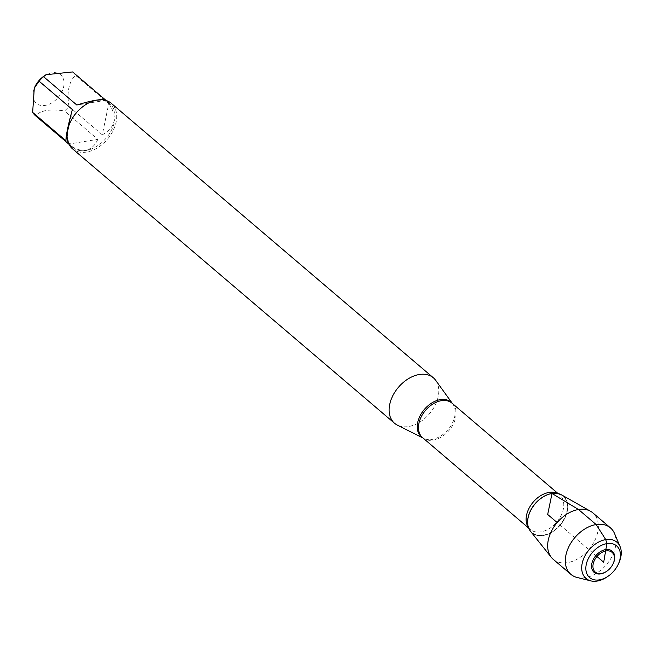 <?xml version="1.0" encoding="UTF-8"?>
<svg xmlns="http://www.w3.org/2000/svg" width="653" height="653" viewBox="0 0 653 653"><rect width="100%" height="100%" fill="white"/><g stroke="black" fill="none" stroke-linecap="round" stroke-linejoin="round"><path stroke-width="0.49" stroke-dasharray="3.27 2.45" d="M435.624 380.25A29.891 20.39 -49.6 0 1 433.87 407.554A29.891 20.39 -49.6 0 1 408.558 426.531A29.891 20.39 -49.6 0 1 397.375 425.136M553.622 493.301A24.12 16.447 -49.6 0 1 567.408 510.36A24.12 16.447 -49.6 0 1 546.732 534.627A24.12 16.447 -49.6 0 1 527.706 523.714M72.499 148.811A29.891 20.39 130.4 0 0 86.498 152.076A29.891 20.39 130.4 0 0 112.961 130.975A29.891 20.39 130.4 0 0 111.271 103.305M43.833 76.221A18.733 12.774 -49.6 0 1 60.631 74.809A18.733 12.774 -49.6 0 1 61.733 92.155A18.733 12.774 -49.6 0 1 45.139 105.402A18.733 12.774 -49.6 0 1 35.058 86.514M72.385 109.557L65.929 140.738M105.9 100.301L76.85 105.035M108.749 103.631C117.924 116.854 115.777 127.253 102.292 134.812L108.749 103.631L75.47 75.266C68.826 81.829 66.671 92.22 69.014 106.447A28.699 19.574 -49.6 0 1 64.541 110.969C50.363 108.716 40.682 110.3 35.491 115.703M102.292 134.812L69.014 106.447M72.72 72.018A28.699 19.574 -49.6 0 1 75.47 75.266M97.819 139.326C95.101 145.554 91.045 149.153 85.657 150.133C80.213 150.916 74.589 148.892 68.769 144.06L97.819 139.326L64.541 110.969M70.606 121.54A28.699 19.574 130.4 0 0 72.605 147.333A28.699 19.574 130.4 0 0 86.049 150.468A28.699 19.574 130.4 0 0 111.451 130.208A28.699 19.574 130.4 0 0 109.835 103.647A28.699 19.574 130.4 0 0 84.049 105.762M561.547 494.884A24.12 16.447 -49.6 0 1 565.343 517.07A24.12 16.447 -49.6 0 1 543.329 535.476A24.12 16.447 -49.6 0 1 530.522 531.289M553.213 559.303A30.52 20.814 130.4 0 0 567.506 562.633A30.52 20.814 130.4 0 0 594.524 541.092A30.52 20.814 130.4 0 0 592.802 512.85M613.077 563.841A13.95 9.517 -49.6 0 1 606.776 571.228M607.421 576.697A23.81 16.243 130.4 0 0 618.579 563.612M577.015 577.448A30.52 20.814 130.4 0 0 585.161 577.676A30.52 20.814 130.4 0 0 609.698 560.372A30.52 20.814 130.4 0 0 614.497 533.468M596.973 556.495L557.172 522.571M452.358 403.472A22.831 15.574 -49.6 0 1 452.782 404.019A22.831 15.574 -49.6 0 1 451.443 424.874A22.831 15.574 -49.6 0 1 432.106 439.379A22.831 15.574 -49.6 0 1 423.568 438.31A22.831 15.574 -49.6 0 1 422.948 437.975M423.022 438.032L422.581 437.657A22.667 15.46 130.4 0 0 449.052 430.433A22.667 15.46 130.4 0 0 451.99 403.154L452.431 403.53M557.45 493.456A22.667 15.46 -49.6 0 1 559.645 494.901A22.667 15.46 -49.6 0 1 556.715 522.188A22.667 15.46 -49.6 0 1 530.244 529.412A22.667 15.46 -49.6 0 1 528.465 527.469M527.697 523.608A23.949 16.333 130.4 0 0 546.618 534.334A23.949 16.333 130.4 0 0 567.106 510.295A23.949 16.333 130.4 0 0 553.515 493.309M528.693 528.089L530.244 529.412C529.11 528.865 528.261 526.898 527.681 523.51M558.095 493.586L559.645 494.901C558.927 493.872 556.854 493.341 553.418 493.317M109.835 103.647L106.153 100.513M72.605 147.333L68.924 144.199"/><path stroke-width="0.98" d="M423.022 438.032L397.375 425.136A29.891 20.39 -49.6 0 1 394.559 423.266A29.891 20.39 -49.6 0 1 398.428 387.294A29.891 20.39 -49.6 0 1 433.331 377.769A29.891 20.39 -49.6 0 1 435.624 380.25L452.431 403.53M527.681 523.51L527.706 523.714A24.12 16.447 -49.6 0 1 552.022 493.488A24.12 16.447 -49.6 0 1 553.622 493.301L553.418 493.317A23.949 16.333 130.4 0 0 551.834 493.505A23.949 16.333 130.4 0 0 527.681 523.51A23.949 16.333 130.4 0 0 527.697 523.608M433.331 377.769L111.271 103.305A29.891 20.39 130.4 0 0 97.273 100.04A29.891 20.39 130.4 0 0 84.417 105.508A29.891 20.39 130.4 0 0 70.418 121.94A29.891 20.39 130.4 0 0 72.499 148.811L394.559 423.266M34.282 88.131L35.058 86.514A18.733 12.774 -49.6 0 1 43.833 76.221L46.028 74.695L72.63 71.944A28.699 19.574 -49.6 0 1 72.671 71.985A28.699 19.574 -49.6 0 1 72.72 72.018M68.769 144.06L35.491 115.703A28.699 19.574 -49.6 0 1 35.45 115.663A28.699 19.574 -49.6 0 1 32.65 112.373L65.929 140.738C65.969 135.367 68.124 124.976 72.385 109.557L39.107 81.192A28.699 19.574 -49.6 0 1 43.571 76.679L46.037 74.695M32.65 112.373L34.291 88.139L39.107 81.192M43.571 76.679L76.85 105.035C92.644 100.178 102.325 98.595 105.9 100.301L72.63 71.944M84.417 105.508L84.049 105.762A28.699 19.574 130.4 0 0 70.606 121.54L70.418 121.94M551.312 557.327L530.522 531.289A24.12 16.447 -49.6 0 1 531.403 509.16A24.12 16.447 -49.6 0 1 552.022 493.488A24.12 16.447 -49.6 0 1 561.547 494.884L590.557 511.275A30.52 20.814 130.4 0 0 578.509 509.511A30.52 20.814 130.4 0 0 552.422 529.33A30.52 20.814 130.4 0 0 551.312 557.327A30.52 20.814 130.4 0 0 553.213 559.303L570.869 574.338A30.52 20.814 130.4 0 0 577.015 577.448L590.826 580.884A23.81 16.243 130.4 0 0 597.185 581.056A23.81 16.243 130.4 0 0 607.421 576.697L608.343 576.06A20.823 14.203 -49.6 0 1 599.389 579.872A20.823 14.203 -49.6 0 1 586.721 562.633A20.823 14.203 -49.6 0 1 610.253 543.443A20.823 14.203 -49.6 0 1 618.097 564.616A20.823 14.203 -49.6 0 1 608.343 576.06M618.097 564.616L618.579 563.612A23.81 16.243 130.4 0 0 620.072 546.561L614.497 533.468A30.52 20.814 130.4 0 0 610.457 527.885L592.802 512.85A30.52 20.814 130.4 0 0 590.557 511.275M601.356 573.497A12.954 8.832 130.4 0 0 606.931 571.122A12.954 8.832 130.4 0 0 612.996 564.004A12.954 8.832 130.4 0 0 608.123 550.838A12.954 8.832 130.4 0 0 593.479 562.772A12.954 8.832 130.4 0 0 601.356 573.497M606.776 571.228A13.95 9.517 -49.6 0 1 606.621 571.334A13.95 9.517 -49.6 0 1 600.621 573.889A13.95 9.517 -49.6 0 1 592.14 562.339A13.95 9.517 -49.6 0 1 607.902 549.491A13.95 9.517 -49.6 0 1 613.159 563.67A13.95 9.517 -49.6 0 1 613.077 563.841M620.072 546.561A23.81 16.243 130.4 0 0 589.112 549.793A23.81 16.243 130.4 0 0 590.826 580.884M610.457 527.885A30.52 20.814 130.4 0 0 574.82 537.615A30.52 20.814 130.4 0 0 570.869 574.338M557.172 522.571L547.679 514.482L552.022 493.488L578.509 509.511L596.156 524.555L605.764 539.607L606.89 543.623L603.69 562.225L596.973 556.495M422.948 437.975A22.831 15.574 -49.6 0 1 419.553 416.949A22.831 15.574 -49.6 0 1 440.342 399.628A22.831 15.574 -49.6 0 1 452.358 403.472M558.095 493.586L451.99 403.154A22.667 15.46 130.4 0 0 441.371 400.681A22.667 15.46 130.4 0 0 421.299 416.679A22.667 15.46 130.4 0 0 422.581 437.657L528.693 528.089M528.465 527.469A22.667 15.46 -49.6 0 1 529.869 506.777A22.667 15.46 -49.6 0 1 549.034 492.427A22.667 15.46 -49.6 0 1 557.45 493.456M106.153 100.513L72.671 71.985M68.924 144.199L35.45 115.663"/></g></svg>

